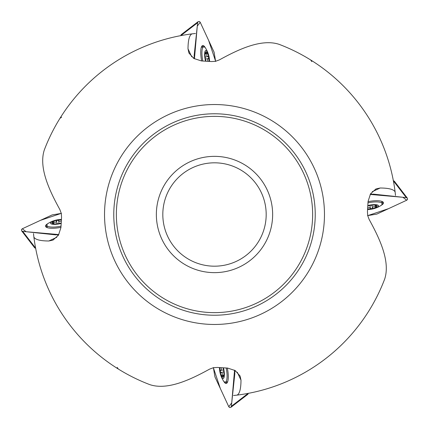 <?xml version="1.0" encoding="UTF-8"?>
<svg xmlns="http://www.w3.org/2000/svg" width="429" height="429" viewBox="0 0 429 429"><rect width="100%" height="100%" fill="white"/><g stroke="black" fill="none" stroke-linecap="round" stroke-linejoin="round"><path stroke-width="0.64" d="M61.604 117.219L59.99 118.286M311.781 61.604L310.714 59.99M117.219 367.396L118.286 369.01M219.375 59.894L215.476 61.32L211.615 61.556L201.437 60.939L193.881 58.478L188.926 53.035L187.999 48.804C188.074 40.192 189.371 35.221 191.902 33.891A182.014 182.014 0 0 0 44.343 149.877C38.519 167.471 49.238 190.31 59.894 209.625L61.32 213.524L61.556 217.385L60.939 227.563L58.478 235.119L53.035 240.074L48.804 241.001C40.192 240.926 35.221 239.629 33.891 237.098A182.014 182.014 0 0 0 149.877 384.657C167.471 390.481 190.31 379.762 209.625 369.106L213.524 367.68L217.385 367.444L227.563 368.061L235.119 370.522L240.074 375.965L241.001 380.196C240.926 388.808 239.629 393.779 237.098 395.109A182.014 182.014 0 0 0 384.657 279.123C390.481 261.529 379.762 238.69 369.106 219.375L367.68 215.476L367.444 211.615L368.061 201.437L370.522 193.881L375.965 188.926L380.196 187.999C388.808 188.074 393.779 189.371 395.109 191.902A182.014 182.014 0 0 0 279.123 44.343C261.529 38.519 238.69 49.238 219.375 59.894M395.109 191.902L395.517 195.463M237.098 395.109L233.537 395.517M33.891 237.098L33.483 233.537M191.902 33.891L195.463 33.483M214.5 156.354A58.146 58.146 0 0 0 164.146 243.57A58.146 58.146 0 0 0 264.854 243.57A58.146 58.146 0 0 0 214.5 156.354M214.5 113.776A100.724 100.724 0 0 0 127.268 264.865A100.724 100.724 0 0 0 301.732 264.865A100.724 100.724 0 0 0 214.5 113.776A100.724 100.724 0 0 0 127.268 264.865A100.724 100.724 0 0 0 301.732 264.865A100.724 100.724 0 0 0 214.5 113.776A100.724 100.724 0 0 0 127.268 264.865A100.724 100.724 0 0 0 301.732 264.865A100.724 100.724 0 0 0 214.5 113.776M214.5 162.816A51.684 51.684 0 0 0 169.739 240.342A51.684 51.684 0 0 0 259.261 240.342A51.684 51.684 0 0 0 214.5 162.816M61.191 222.978A6.355 1.764 170.6 0 1 58.735 223.573A6.355 1.764 170.6 0 1 53.03 223.729A6.355 1.764 170.6 0 1 52.799 223.67A6.355 1.764 170.6 0 1 52.37 222.034A6.355 1.764 170.6 0 1 57.432 220.227A6.355 1.764 170.6 0 1 61.385 219.879M61.165 223.423A7.749 2.15 170.6 0 1 51.142 223.874A7.749 2.15 170.6 0 1 54.719 220.458A7.749 2.15 170.6 0 1 57.293 219.857A7.749 2.15 170.6 0 1 60.8 219.45A7.749 2.15 170.6 0 1 61.417 219.434A25.831 25.831 0 0 0 60.8 219.45M61.015 226.153A11.626 3.223 170.6 0 1 46.863 225.295A11.626 3.223 170.6 0 1 48.627 223.128A25.831 25.831 0 0 1 54.719 220.458M52.284 222.249L53.754 223.686M52.37 222.034L53.555 222.066L53.85 223.863M61.309 221.021L59.642 221.38L58.585 220.624L59.063 223.514M53.555 222.066C55.266 222.619 56.274 222.265 56.569 220.994L57.432 220.227L58.585 220.624M53.732 223.563A4.574 1.266 -9.4 0 0 53.738 223.627A4.574 1.266 -9.4 0 0 53.834 223.82L53.759 223.852M222.978 367.809A6.355 1.764 80.6 0 1 223.573 370.265A6.355 1.764 80.6 0 1 223.729 375.97A6.355 1.764 80.6 0 1 223.67 376.201A6.355 1.764 80.6 0 1 222.034 376.63A6.355 1.764 80.6 0 1 220.227 371.568A6.355 1.764 80.6 0 1 219.879 367.615M223.423 367.835A7.749 2.15 80.6 0 1 223.874 377.858A7.749 2.15 80.6 0 1 220.458 374.281A7.749 2.15 80.6 0 1 219.857 371.707A7.749 2.15 80.6 0 1 219.45 368.2A7.749 2.15 80.6 0 1 219.434 367.583A25.831 25.831 0 0 0 219.45 368.2M226.153 367.985A11.626 3.223 80.6 0 1 225.295 382.137A11.626 3.223 80.6 0 1 223.128 380.373A25.831 25.831 0 0 1 220.458 374.281M222.249 376.716L223.686 375.246M222.034 376.63L222.066 375.445L223.863 375.15M221.021 367.691L221.38 369.358L220.624 370.415L223.514 369.937M222.066 375.445C222.619 373.734 222.265 372.726 220.994 372.431L220.227 371.568L220.624 370.415M223.563 375.268A4.574 1.266 -99.4 0 0 223.627 375.262A4.574 1.266 -99.4 0 0 223.82 375.166L223.852 375.241M367.809 206.022A6.355 1.764 -9.4 0 1 370.265 205.427A6.355 1.764 -9.4 0 1 375.97 205.271A6.355 1.764 -9.4 0 1 376.201 205.33A6.355 1.764 -9.4 0 1 376.63 206.966A6.355 1.764 -9.4 0 1 371.568 208.773A6.355 1.764 -9.4 0 1 367.615 209.121M367.835 205.577A7.749 2.15 -9.4 0 1 377.858 205.126A7.749 2.15 -9.4 0 1 374.281 208.542A7.749 2.15 -9.4 0 1 371.707 209.143A7.749 2.15 -9.4 0 1 368.2 209.55A7.749 2.15 -9.4 0 1 367.583 209.567A25.831 25.831 0 0 0 368.2 209.55M367.985 202.847A11.626 3.223 -9.4 0 1 382.137 203.705A11.626 3.223 -9.4 0 1 380.373 205.872A25.831 25.831 0 0 1 374.281 208.542M376.716 206.751L375.246 205.314M376.63 206.966L375.445 206.934L375.15 205.137M367.691 207.979L369.358 207.62L370.415 208.376L369.937 205.486M375.445 206.934C373.734 206.381 372.726 206.735 372.431 208.006L371.568 208.773L370.415 208.376M375.268 205.437A4.574 1.266 170.6 0 0 375.262 205.373A4.574 1.266 170.6 0 0 375.166 205.18L375.241 205.148M206.022 61.191A6.355 1.764 -99.4 0 1 205.427 58.735A6.355 1.764 -99.4 0 1 205.271 53.03A6.355 1.764 -99.4 0 1 205.33 52.799A6.355 1.764 -99.4 0 1 206.966 52.37A6.355 1.764 -99.4 0 1 208.773 57.432A6.355 1.764 -99.4 0 1 209.121 61.385M205.577 61.165A7.749 2.15 -99.4 0 1 205.126 51.142A7.749 2.15 -99.4 0 1 208.542 54.719A7.749 2.15 -99.4 0 1 209.143 57.293A7.749 2.15 -99.4 0 1 209.55 60.8A7.749 2.15 -99.4 0 1 209.567 61.417A25.831 25.831 0 0 0 209.55 60.8M202.847 61.015A11.626 3.223 -99.4 0 1 203.705 46.863A11.626 3.223 -99.4 0 1 205.872 48.627A25.831 25.831 0 0 1 208.542 54.719M206.751 52.284L205.314 53.754M206.966 52.37L206.934 53.555L205.137 53.85M207.979 61.309L207.62 59.642L208.376 58.585L205.486 59.063M206.934 53.555C206.381 55.266 206.735 56.274 208.006 56.569L208.773 57.432L208.376 58.585M205.437 53.732A4.574 1.266 80.6 0 0 205.373 53.738A4.574 1.266 80.6 0 0 205.18 53.834L205.148 53.759M47.099 224.437A13.084 3.625 -9.4 0 0 45.581 226.405M57.947 235.886L57.759 234.738L55.464 234.851L22.705 231.36L21.67 230.888L21.45 229.563L22.281 228.786L52.156 214.913L61.438 213.374M35.618 248.134L22.705 231.36M57.759 234.738L58.821 234.561L26.126 231.724L22.281 228.786L40.449 220.35L61.288 213.363M60.95 227.332A13.084 3.625 170.6 0 1 45.544 226.255A13.084 3.625 170.6 0 1 47.984 223.557M34.781 247.973L21.67 230.888M35.763 248.316L34.722 247.844M204.563 47.099A13.084 3.625 80.6 0 0 202.595 45.581M193.114 57.947L194.262 57.759L194.149 55.464L197.64 22.705L198.112 21.67L199.437 21.45L200.214 22.281L214.087 52.156L215.626 61.438M180.866 35.618L197.64 22.705M194.262 57.759L194.439 58.821L197.276 26.126L200.214 22.281L208.65 40.449L215.637 61.288M201.668 60.95A13.084 3.625 -99.4 0 1 202.745 45.544A13.084 3.625 -99.4 0 1 205.443 47.984M181.027 34.781L198.112 21.67M180.684 35.763L181.156 34.722M381.901 204.563A13.084 3.625 170.6 0 0 383.419 202.595M371.053 193.114L371.241 194.262L373.536 194.149L406.295 197.64L407.33 198.112L407.55 199.437L406.719 200.214L376.844 214.087L367.562 215.626M393.382 180.866L406.295 197.64M371.241 194.262L370.179 194.439L402.874 197.276L406.719 200.214L388.551 208.65L367.712 215.637M368.05 201.668A13.084 3.625 -9.4 0 1 383.456 202.745A13.084 3.625 -9.4 0 1 381.016 205.443M394.219 181.027L407.33 198.112M393.237 180.684L394.278 181.156M224.437 381.901A13.084 3.625 -99.4 0 0 226.405 383.419M235.886 371.053L234.738 371.241L234.851 373.536L231.36 406.295L230.888 407.33L229.563 407.55L228.786 406.719L214.913 376.844L213.374 367.562M248.134 393.382L231.36 406.295M234.738 371.241L234.561 370.179L231.724 402.874L228.786 406.719L220.35 388.551L213.363 367.712M227.332 368.05A13.084 3.625 80.6 0 1 226.255 383.456A13.084 3.625 80.6 0 1 223.557 381.016M247.973 394.219L230.888 407.33M248.316 393.237L247.844 394.278M214.5 104.531A109.969 109.969 0 0 0 119.262 269.482A109.969 109.969 0 0 0 309.738 269.482A109.969 109.969 0 0 0 214.5 104.531M214.5 116.361A98.139 98.139 0 0 0 129.51 263.572A98.139 98.139 0 0 0 299.49 263.572A98.139 98.139 0 0 0 214.5 116.361M56.773 237.301L48.804 241.001M237.301 372.227L241.001 380.196M372.227 191.699L380.196 187.999M191.699 56.773L187.999 48.804M56.569 220.994L57.036 223.82M220.994 372.431L223.82 371.964M372.431 208.006L371.964 205.18M208.006 56.569L205.18 57.036M46.986 226.035A12.961 3.593 -9.4 0 0 46.075 227.059M47.174 227.166A12.575 3.486 -9.4 0 0 46.858 227.504M202.965 46.986A12.961 3.593 80.6 0 0 201.941 46.075M201.834 47.174A12.575 3.486 80.6 0 0 201.496 46.858M382.014 202.965A12.961 3.593 170.6 0 0 382.925 201.941M381.826 201.834A12.575 3.486 170.6 0 0 382.142 201.496M226.035 382.014A12.961 3.593 -99.4 0 0 227.059 382.925M227.166 381.826A12.575 3.486 -99.4 0 0 227.504 382.142M46.863 225.295L47.254 227.654M225.295 382.137L227.654 381.746M382.137 203.705L381.746 201.346M203.705 46.863L201.346 47.254"/></g></svg>
